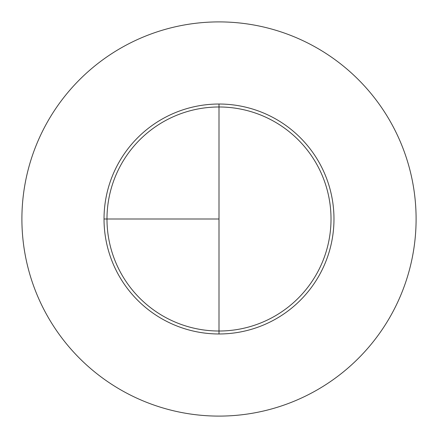 <?xml version="1.0" encoding="UTF-8"?>
<svg xmlns="http://www.w3.org/2000/svg" width="438" height="438" viewBox="0 0 438 438"><rect width="100%" height="100%" fill="white"/><g stroke="black" fill="none" stroke-linecap="round" stroke-linejoin="round"><path stroke-width="0.66" d="M219 21.9A197.1 197.1 0 0 0 21.9 219A197.1 197.1 0 0 0 219 416.1A197.1 197.1 0 0 0 416.1 219A197.1 197.1 0 0 0 219 21.9M104.025 219L219 219L219 104.025L219 331.019A112.018 112.018 0 0 1 106.981 219A112.018 112.018 0 0 1 219 106.981A112.018 112.018 0 0 1 331.019 219A112.018 112.018 0 0 1 219 331.019L219 333.975A114.975 114.975 0 0 1 104.025 219A114.975 114.975 0 0 1 219 104.025A114.975 114.975 0 0 1 333.975 219A114.975 114.975 0 0 1 219 333.975"/></g></svg>

